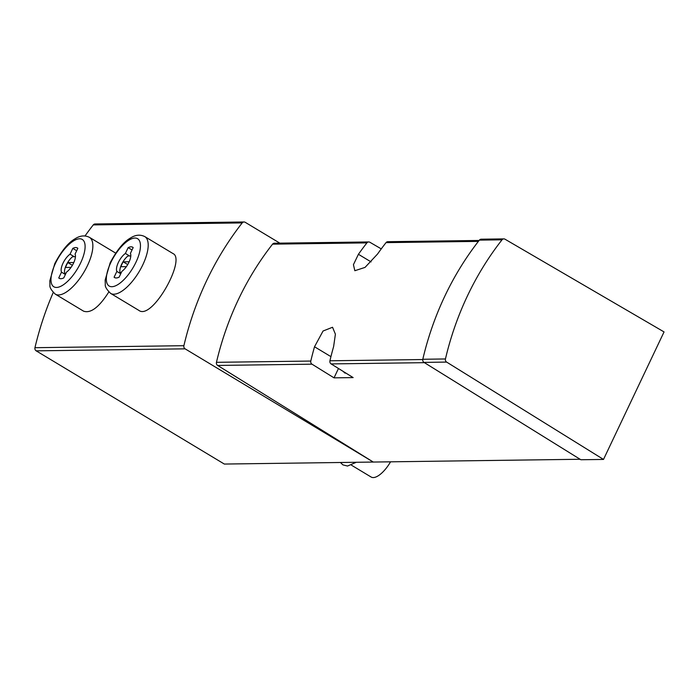 <?xml version="1.0" encoding="UTF-8"?>
<svg xmlns="http://www.w3.org/2000/svg" width="699" height="699" viewBox="0 0 699 699"><rect width="100%" height="100%" fill="white"/><g stroke="black" fill="none" stroke-linecap="round" stroke-linejoin="round"><path stroke-width="1.05" d="M580.1 459.269L224.335 464.057L36.173 350.846A2.761 2.455 -90.8 0 1 34.95 347.7A305.437 271.902 -90.8 0 1 53.229 292.497M85.033 235.939A305.437 271.902 -90.8 0 1 93.255 224.912A2.761 2.455 -90.8 0 1 95.064 223.977L244.003 221.976A2.761 2.455 -90.8 0 1 245.2 222.299L279.845 243.147M479.112 240.465L387.84 241.697A2.761 2.455 89.2 0 0 386.031 242.623A292.732 260.596 89.2 0 0 377.547 254.034L365.027 267.402L354.839 270.723L353.432 264.668L358.421 254.287A292.732 260.596 -90.8 0 1 366.914 242.885A2.761 2.455 -90.8 0 1 368.723 241.95L274.375 243.217A2.761 2.455 -90.8 0 0 272.566 244.152A292.732 260.596 -90.8 0 0 216.454 362.318A2.761 2.455 -90.8 0 0 217.651 365.446L373.275 462.048L185.113 348.845A2.761 2.455 -90.8 0 1 183.889 345.69A305.437 271.902 -90.8 0 1 242.195 222.911A2.761 2.455 -90.8 0 1 244.003 221.976M144.815 236.612L173.046 253.597C186.24 259.215 152.207 320.71 138.883 310.4L110.643 293.405A33.141 13.22 -59 0 0 139.049 271.815A33.141 13.22 -59 0 0 144.815 236.612C140.219 234.331 135.44 234.803 130.468 238.018C123.688 241.81 116.925 250.076 110.162 262.807L105.165 280.063L105.296 284.344C104.85 286.511 106.632 289.535 110.643 293.405M108.808 291.981C99.101 307.263 90.678 313.65 83.539 311.142L55.291 294.148A33.141 13.22 -59 0 0 83.705 272.566A33.141 13.22 -59 0 0 89.463 237.354C84.876 235.074 80.088 235.546 75.116 238.761C68.345 242.562 61.573 250.819 54.81 263.549L49.821 280.815L49.944 285.087C49.498 287.263 51.28 290.277 55.291 294.148M329.928 360.789A2.761 2.455 89.2 0 0 331.116 363.917L353.144 377.591L334.026 377.853L311.999 364.179A2.761 2.455 -90.8 0 1 310.802 361.051A292.732 260.596 -90.8 0 1 314.515 346.765L323.06 331.011L332.541 327.263L335.398 334.192L333.633 346.503A292.732 260.596 89.2 0 0 329.928 360.789L422.755 359.539M368.723 241.95A2.761 2.455 -90.8 0 1 369.885 242.265L381.261 248.888M664.05 331.92L603.499 459.435L446.644 362.091A2.761 2.455 -90.8 0 1 445.446 358.963A294.393 262.073 -90.8 0 1 502.022 239.818A2.761 2.455 -90.8 0 1 504.993 239.198L664.05 331.92M503.83 238.892L481.183 239.198A2.761 2.455 -90.8 0 0 479.374 240.124A294.393 262.073 -90.8 0 0 422.799 359.269A2.761 2.455 -90.8 0 0 423.996 362.397L580.86 459.741L603.499 459.435M345.953 373.126A11.874 4.736 121 0 1 344.607 372.847A11.874 4.736 121 0 1 343.707 371.737M338.473 368.487L334.026 377.853M351.405 465.158L371.125 477.024A22.097 8.807 -59 0 0 390.549 461.821M116.855 271.413A11.595 4.622 121 0 1 118.358 262.457A11.595 4.622 121 0 1 125.392 253.44L128.144 247.629A17.676 7.051 -59 0 1 132.749 247.245A17.676 7.051 -59 0 1 133.177 247.56L130.425 253.37A11.595 4.622 -59 0 1 128.922 262.317A11.595 4.622 -59 0 1 121.888 271.343L119.127 277.154A17.676 7.051 -59 0 1 114.522 277.538A17.676 7.051 -59 0 1 114.094 277.215L116.855 271.413L120.744 273.755M61.503 272.156A11.595 4.622 121 0 1 63.006 263.208A11.595 4.622 121 0 1 70.04 254.183L72.801 248.372A17.676 7.051 -59 0 1 77.397 247.988A17.676 7.051 -59 0 1 77.834 248.302L75.073 254.113A11.595 4.622 -59 0 1 73.57 263.06A11.595 4.622 -59 0 1 66.536 272.086L63.784 277.896A17.676 7.051 -59 0 1 59.179 278.281A17.676 7.051 -59 0 1 58.751 277.966L61.503 272.156L65.391 274.497M132.032 249.971L128.144 247.629M129.577 255.956L125.392 253.44M115.012 277.765L114.094 277.215M76.689 250.714L72.801 248.372M74.234 256.699L70.04 254.183M59.66 278.508L58.751 277.966M130.8 255.939L127.952 255.983A11.044 4.404 -59 0 0 120.097 272.531L121.329 272.514M121.049 273.099L120.097 272.531M129.175 261.767L123.216 261.845A10.494 4.185 -59 0 0 120.91 266.712L126.379 266.642M75.448 256.69L72.609 256.725A11.044 4.404 -59 0 0 64.745 273.274L65.986 273.257M65.706 273.851L64.745 273.274M73.823 262.509L67.873 262.588A10.494 4.185 -59 0 0 65.557 267.455L71.027 267.385M127.734 264.563L123.216 261.845M72.381 265.305L67.873 262.588M183.889 345.69L34.95 347.7M242.195 222.911L93.255 224.912M386.031 242.623L478.396 241.382M331.116 363.917L424.433 362.667M217.651 365.446L311.999 364.179M216.454 362.318L310.802 361.051M272.566 244.152L366.914 242.885M330.933 356.639L314.515 346.765M371.082 261.907L358.421 254.287M423.996 362.397L446.644 362.091M422.799 359.269L445.446 358.963M479.374 240.124L502.022 239.818M185.113 348.845L36.173 350.846M110.809 262.562A27.619 11.018 -59 0 0 119.669 283.383A27.619 11.018 -59 0 0 139.686 241.234A27.619 11.018 -59 0 0 110.809 262.562M55.457 263.305A27.619 11.018 -59 0 0 64.317 284.126A27.619 11.018 -59 0 0 84.334 241.976A27.619 11.018 -59 0 0 55.457 263.305M356.324 462.275L347.534 466.032L342.894 464.879L340.439 462.493M115.693 253.134L89.463 237.354"/></g></svg>
